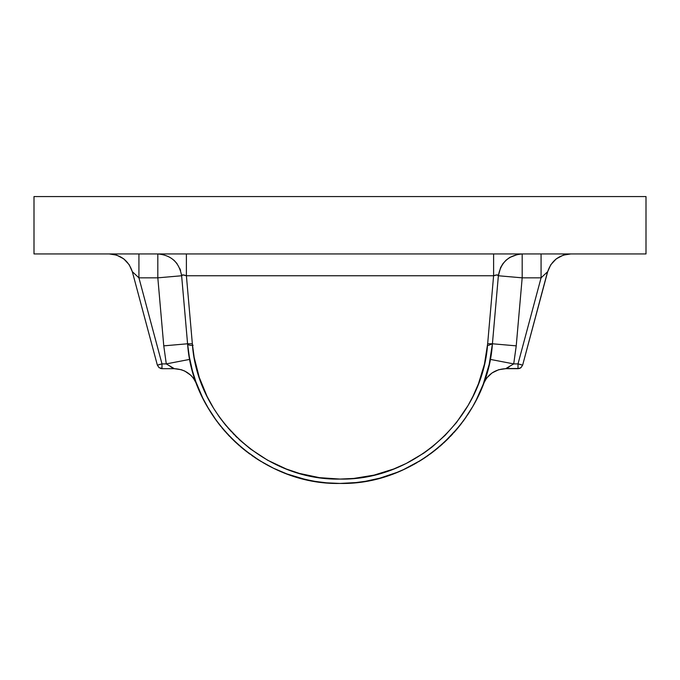 <?xml version="1.0" encoding="UTF-8"?>
<svg xmlns="http://www.w3.org/2000/svg" width="680" height="680" viewBox="0 0 680 680"><rect width="100%" height="100%" fill="white"/><g stroke="black" fill="none" stroke-linecap="round" stroke-linejoin="round"><path stroke-width="1.02" d="M191.301 366.452L192.593 371.433M192.177 369.886L192.304 370.362M172.091 367.633L174.369 368.688L170.858 366.962L174.369 368.688L161.984 368.688L174.369 368.688C185.019 369.257 192.482 374.425 196.758 384.192L196.409 383.265M194.582 378.012L194.386 377.409M195.746 381.421L195.951 381.999M196.8 384.319L202.385 397.307M230.673 437.478L235.399 442.094L224.306 430.559L216.682 421.005L207.256 406.512L202.776 398.106L209.194 409.802M210.129 411.324L212.092 414.392M212.381 414.834L212.908 415.625M213.681 416.772L215.636 419.551M215.908 419.934L217.149 421.634M218.05 422.832L220.915 426.496M221.909 427.72L223.703 429.853M228.319 435.013L229.815 436.585M231.319 438.124L239.062 445.417M241.069 447.151L246.517 451.554M248.089 452.752L249.892 454.087M251.745 455.413L258.817 460.122M267.461 465.146L268.634 465.774M268.745 465.834L269.883 466.429M276.853 469.795L278.562 470.56M285.524 473.408L286.254 473.688M293.335 476.144L296.735 477.19M298.885 477.81L299.455 477.972M300.075 478.133L309.102 480.284M313.939 481.202L324.479 482.647M328.975 483.038L338.623 483.429M340.059 483.438L352.886 482.894M355.385 482.664L358.488 482.315M358.657 482.298L365.559 481.287M371.909 480.071L377.145 478.856M383.826 477.029L385.033 476.663M385.237 476.595L394.324 473.467M397.664 472.158L400.732 470.866M400.988 470.756L404.736 469.064M406.351 468.299L407.575 467.704M409.606 466.684L415.029 463.777M419.084 461.414L420.231 460.708M423.164 458.856L428.289 455.387M434.129 451.052L438.107 447.839M441.405 445.009L431.911 452.752L421.183 460.122L403.113 469.812M446.301 440.478L449.378 437.418M450.16 436.619L452.344 434.299M453.764 432.743L455.43 430.856M455.744 430.491L458.073 427.745M458.932 426.692L461.762 423.079M462.791 421.719L463.131 421.251M463.59 420.623L466.148 417.019M468.265 413.848L469.965 411.171M470.798 409.81L472.252 407.371M472.719 406.563L477.224 398.106L483.25 384.183L476.085 400.358M487.56 370.88L487.118 372.453M489.668 362.176L489.166 364.488M487.823 369.886L488.087 368.917M487.067 372.631L487.245 371.994M483.633 383.137L484.237 381.463M485.605 377.434L485.137 378.845M488.461 367.447L488.903 365.594M489.906 361.054L490.118 359.966M509.142 366.962L505.631 368.688L518.015 368.688L518.015 363.902L513.715 363.902L516.188 346.35L522.181 277.839L541.076 277.839L518.015 363.902L513.715 363.902L505.631 368.688C494.981 369.257 487.517 374.425 483.242 384.192L476.569 399.406M470.671 410.031L471.342 408.909M470.951 409.564L470.577 410.176M470.041 411.043L468.358 413.703M465.944 417.308L462.706 421.829M461.669 423.198L459.136 426.436M458.533 427.176L454.079 432.387M452.94 433.653L450.95 435.787M448.554 438.26L447.091 439.713M446.904 439.892L432.65 452.2M431.375 453.152L430.661 453.688M427.584 455.889L418.65 461.669M416.959 462.672L409.046 466.973M404.413 469.217L395.964 472.838M394.749 473.305L393.737 473.688M393.423 473.807L383.596 477.096M379.703 478.193L368.815 480.7M362.686 481.746L359.133 482.239M359.014 482.248L356.822 482.511M351.186 483.029L349.512 483.14M349.392 483.148L343.8 483.387M339.923 483.438L326.145 482.808M324.878 482.69L320.28 482.162M320.101 482.137L313.718 481.16M307.309 479.901L301.962 478.635M295.46 476.808L293.488 476.195M285.821 473.526L285.218 473.297M278.715 470.628L276.887 469.812M269.611 466.285L268.302 465.596M268.226 465.562L265.693 464.177M258.179 459.723L254.94 457.614M249.755 453.993L248.914 453.373M218.331 423.198L226.865 433.44L237.397 443.929M236.096 442.739L235.586 442.272M229.228 435.973L228.123 434.809M225.446 431.859L223.856 430.032M223.728 429.887L222.334 428.238M219.946 425.289L218.305 423.164M217.583 422.212L214.174 417.477M212.559 415.106L211.65 413.721M211.514 413.508L210.086 411.247M209.601 410.474L208.658 408.909M205.734 403.793L204.246 401.013M203.694 399.925L201.178 394.765M200.915 394.196L199.631 391.315M199.291 390.515L200.991 394.357M190.663 363.724L189.771 359.414M194.947 379.117L193.341 374.017M194.038 376.312L193.519 374.612M191.726 368.169L191.377 366.767M201.237 394.893L202.963 398.48M203.923 400.375L205.853 404.013M209.958 411.043L211.004 412.709M212.636 415.208L217.303 421.846M240.227 446.429L247.35 452.192M248.625 453.152L249.339 453.688M252.416 455.889L261.35 461.669M263.041 462.672L270.954 466.973M275.587 469.217L283.917 472.787M285.251 473.305L286.161 473.654M286.79 473.892L296.403 477.096M300.297 478.193L311.185 480.7M316.455 481.618L320.739 482.222M320.866 482.239L323.178 482.511M328.814 483.029L336.2 483.387M397.469 472.235L379.916 478.142L365.347 481.321L356.728 482.519L340 483.438L353.88 482.808M355.122 482.69L365.908 481.227M372.691 479.901L378.037 478.635M384.54 476.808L391.195 474.614M393.762 473.679L394.782 473.297M410.388 466.285L414.307 464.177M421.974 459.629L425.059 457.614M430.227 454.002L430.874 453.526M439.773 446.429L442.603 443.929M443.904 442.739L444.423 442.263M444.601 442.094L449.344 437.452M450.772 435.973L451.877 434.809M454.554 431.859L456.144 430.032M456.331 429.811L457.665 428.238M460.054 425.289L461.694 423.164M462.817 421.676L465.825 417.477M467.44 415.106L468.503 413.474M468.817 412.99L469.914 411.247M474.002 404.277L475.754 401.013M489.37 363.553L490.204 359.558M488.401 345.414L492.413 343.774L498.372 275.757L492.422 343.774L489.252 364.089L492.422 343.774L516.231 345.856L513.715 363.902L490.238 359.38L489.71 361.981M487.917 369.554L487.696 370.387M485.12 378.896L484.908 379.55M490.238 359.38L513.715 363.902L505.631 368.688L498.661 369.725L492.014 372.946L486.667 378.037L483.327 383.971M484.56 380.562L485.052 379.117M486.455 374.723L486.812 373.499M489.2 364.335L483.2 384.319L477.224 398.106L472.677 406.64L464.296 419.662L458.09 427.72L443.368 443.241M340 483.438L327.114 482.894L315.495 481.465L305.167 479.417L286.986 473.96L273.538 468.248L259.615 460.615L243.925 449.514L235.246 441.958M202.776 398.106L195.917 381.897L192.44 370.872L189.193 356.235L187.578 343.774L189.38 357.332M190.29 361.981L191.071 365.491M192.661 371.679L192.984 372.81M196.069 382.322L196.367 383.137M34 253.938L646 253.938L646 196.562L646 253.938L34 253.938L34 196.562L646 196.562L34 196.562L34 253.938M157.819 253.938L157.819 277.839L181.628 275.757L157.819 277.839L138.924 277.839L161.984 363.902L166.285 363.902L163.769 345.856L157.819 277.839L157.819 253.938C171.292 255.161 179.231 262.438 181.628 275.757L187.578 343.774C188.096 345.066 189.941 345.576 193.103 345.304C189.941 345.576 188.096 345.066 187.578 343.774L192.346 343.774L186.396 275.757L182.954 274.907L181.628 275.757L187.578 343.774L192.346 343.774L194.174 357.45L199.231 377.315L207.069 396.406L213.732 408.493L219.394 417.052L225.641 425.178L239.861 440.13L250.452 448.978L267.606 460.215L286.28 468.996L299.353 473.408L319.413 477.658L340 479.077L353.787 478.44L374.017 475.133L393.72 468.996L406.342 463.412L423.997 452.999L432.259 446.87L445.128 435.336L456.501 422.518L468.035 405.543L472.931 396.406L478.465 383.767L484.449 364.157L487.654 343.774L493.603 275.757L186.396 275.757L192.346 343.774C197.166 418.14 265.489 480.752 340 479.077C414.511 480.752 482.834 418.14 487.654 343.774L492.422 343.774L487.654 343.774L493.603 275.757L495.44 275.171M547.553 271.762L522.639 365.143L547.689 271.66L541.076 277.839L518.015 363.902L522.571 365.109M173.952 368.543L166.285 363.902L163.769 345.856L187.578 343.774L163.769 345.856L157.819 277.839L138.924 277.839L132.311 271.66L129.217 264.741L123.777 258.876L116.705 255.136L109.225 253.938C120.861 254.702 128.562 260.61 132.311 271.66L157.361 365.143L161.984 363.902L138.924 277.839L132.311 271.66L157.361 365.143L159.129 367.744L161.984 368.356L159.069 367.701L157.429 365.109M237.099 437.537L235.229 435.693M234.311 434.775L233.554 433.942M228.233 428.102L227.817 427.635M234.387 434.843L232.976 433.373M231.54 431.825L228.31 428.188M495.304 275.188L497.046 274.907L498.372 275.757L497.046 274.907L493.603 275.757C496.596 274.635 498.185 274.635 498.372 275.757L500.608 267.554L502.937 263.661L506.031 260.219L509.728 257.44L518.041 254.303M187.578 343.774C192.559 420.537 263.092 485.171 340 483.438C416.908 485.171 487.441 420.537 492.422 343.774L516.231 345.856L522.181 277.839L522.181 253.938L522.181 277.839L498.372 275.757L522.181 277.839L541.076 277.839L547.689 271.66L550.783 264.741L556.223 258.876L563.295 255.136L570.775 253.938C559.138 254.702 551.438 260.61 547.689 271.66M493.603 275.757L493.603 253.938L493.603 275.757L186.396 275.757L186.396 253.938L186.396 275.757C183.405 274.635 181.815 274.635 181.628 275.757L182.954 274.907M181.874 275.188L182.623 274.924M184.059 275.077L184.56 275.171M196.707 384.081L193.332 378.037L190.876 375.3L184.773 371.067L181.339 369.725L174.369 368.688L166.285 363.902L161.984 363.902L161.984 368.356L161.984 363.902L158.958 364.65M134.249 273.471L135.473 274.618L134.249 273.471M505.929 368.577L519.461 368.466L520.871 367.744L522.639 365.143L520.931 367.701L518.015 368.688L519.461 368.466L518.015 368.688L518.015 363.902L521.101 364.659M172.958 368.075L174.182 368.62L172.958 368.075M161.984 368.688L160.54 368.466M507.042 368.075L505.818 368.62M545.751 273.471L544.527 274.618M519.461 368.466L518.015 368.688M486.71 373.847L486.956 373.014M488.716 366.384L488.903 365.619M489.404 363.418L490.169 359.754M488.708 366.426L487.194 372.19M541.076 253.938L541.076 277.839L541.076 253.938M491.869 349.036L491.767 349.817M491.062 354.73L490.875 355.844M522.172 253.938L522.181 253.938C508.708 255.161 500.769 262.438 498.372 275.757M173.918 260.168L177.064 263.661M179.903 268.685L180.132 269.272M180.319 269.764L180.582 270.555M138.924 277.839L138.924 253.938L138.924 277.839M188.224 349.741L189.371 357.272M166.285 363.902L189.762 359.38L166.285 363.902M190.332 362.194L189.762 359.38M171.708 367.421L172.584 367.854M173.323 368.212L173.91 368.483M196.341 383.087L196.562 383.681"/></g></svg>
